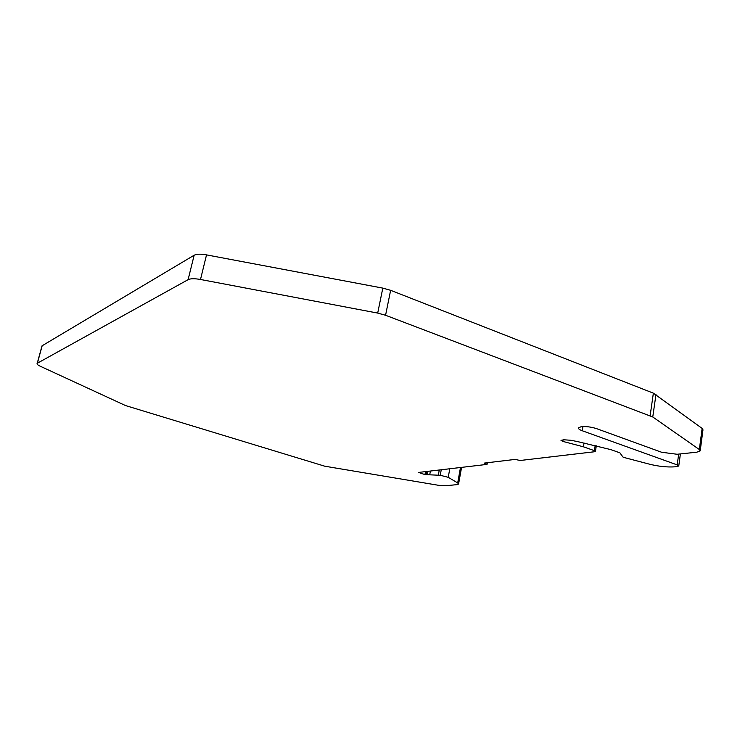 <?xml version="1.0" encoding="UTF-8"?>
<svg xmlns="http://www.w3.org/2000/svg" width="740" height="740" viewBox="0 0 740 740"><rect width="100%" height="100%" fill="white"/><g stroke="black" fill="none" stroke-linecap="round" stroke-linejoin="round"><path stroke-width="1.11" d="M582.278 430.763C579.485 429.727 578.227 428.756 578.504 427.859L581.094 426.721C585.997 426.259 591.214 426.915 596.755 428.7L661.569 452.242L677.109 454.268L696.793 452.196L700.207 450.854L699.346 449.532L652.763 416.981L385.568 315.268L377.696 313.085L200.503 279.479C194.638 278.443 190.504 278.499 188.099 279.664L37.231 363.294C36.556 363.96 37.564 364.94 40.247 366.226L125.532 405.566L324.768 466.2L438.404 485.283L445.267 485.764L456.867 484.654L458.56 484.071L457.69 482.943L448.227 477.319L440.226 475.284L424.945 474.608L418.618 472.425L487.049 464.387L484.497 463.074L515.234 459.401L520.081 460.502L594.683 451.733L595.441 451.437L594.396 450.669L583.435 446.812L562.798 441.392L561.003 440.365L563.834 439.782L570.975 440.272L578.218 441.743L610.916 449.643L619.898 452.834L622.895 456.987L623.977 457.477L649.581 464.202C658.748 466.459 667.166 467.338 674.834 466.829L678.756 466.043L677.202 464.905L582.278 430.763L582.935 426.555M700.225 450.697L702.982 429.811L702.14 428.414L653.365 393.162L390.637 290.311L382.811 288.11L206.525 254.884C200.688 253.857 196.562 253.977 194.148 255.235L42.171 345.746L41.828 346.551M458.596 483.849L461.39 468.411L460.881 467.458M584.036 442.964L583.435 446.812M487.336 462.731L487.049 464.387M439.283 470.002L438.33 475.108M42.171 345.746L37.379 363.201M194.148 255.235L188.099 279.664M206.525 254.884L200.503 279.479M382.811 288.11L377.696 313.085M390.637 290.311L385.568 315.268M653.365 393.162L650.146 415.677M655.973 394.513L652.763 416.981M702.14 428.414L699.346 449.532M678.673 454.11L677.202 464.905M563.038 439.893L562.798 441.392M595.182 445.545L594.396 450.669M485.005 463.018L484.885 463.675M425.509 471.621L424.945 474.608M426.684 471.482L426.064 474.766M427.97 471.325L427.35 474.627M430.421 471.038L429.755 474.599M441.253 469.771L440.226 475.284M449.791 468.762L448.227 477.319M460.483 467.504L457.69 482.943M42.023 345.848L37.231 363.294M680.393 453.925L678.765 465.969M596.301 445.822L595.45 451.363"/></g></svg>
